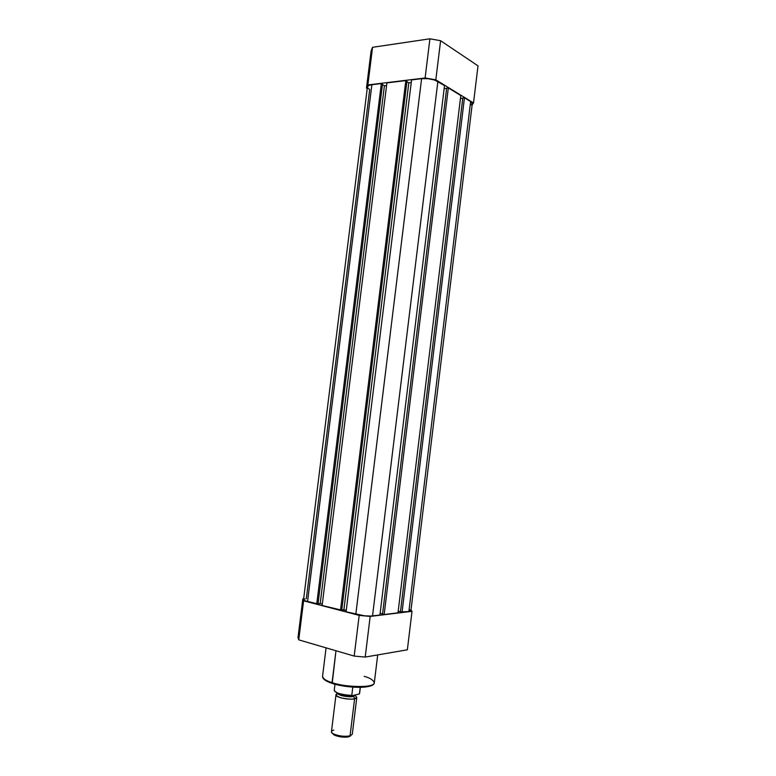 <?xml version="1.0" encoding="UTF-8"?>
<svg xmlns="http://www.w3.org/2000/svg" width="776" height="776" viewBox="0 0 776 776"><rect width="100%" height="100%" fill="white"/><g stroke="black" fill="none" stroke-linecap="round" stroke-linejoin="round"><path stroke-width="1.16" d="M366.485 88.066L371.132 50.789L372.558 47.307L367.873 84.943L372.558 47.307L429.914 38.8L425.112 77.978L367.873 84.943L366.476 88.115L367.223 88.532L366.476 88.115L367.873 84.943L425.112 77.978L435.821 79.831L473.515 102.956L472.118 104.983L473.515 102.956L435.821 79.831L440.603 40.711L429.914 38.8L372.558 47.307L371.122 50.847L366.485 88.018M478.006 65.853L440.603 40.711L478.006 65.853L473.515 102.956L478.006 65.853M440.603 40.711L429.914 38.8L425.112 77.978L435.821 79.831L440.603 40.711M470.169 105.458L472.274 103.722L410.921 610.693L408.874 611.517L470.625 101.569L472.274 103.722L470.625 101.569L464.446 97.786L462.806 97.96L400.435 611.954L402.036 612.351L464.446 97.786L470.625 101.569L408.874 611.517L402.036 612.351L464.446 97.786L462.806 97.96L400.435 611.954L408.874 611.517L410.921 610.693L409.156 609.383M306.316 598.723L369.696 89.55L367.785 88.047L367.514 86.602L368.949 85.428L371.879 84.72C369.124 85.088 367.64 85.826 367.426 86.931L303.552 599.673C303.542 600.304 304.871 600.973 307.538 601.691L371.879 84.72L307.538 601.691L316.724 604.097L381.336 83.575L371.879 84.72L381.336 83.575L382.49 84.225L318.005 603.971L316.724 604.097L381.336 83.575L382.49 84.225L318.005 603.971L304.774 600.76L303.571 599.867L305.026 598.897M382.442 84.632L384.411 85.748L320.197 603.524L318.024 603.747L320.197 603.524L384.411 85.748L386.584 85.486L384.411 85.748L382.442 84.632M322.302 604.077L320.197 603.524L322.302 604.077M322.127 605.513L386.904 82.896L322.127 605.513L340.489 610.324L405.819 80.597L386.904 82.896L405.819 80.597L406.964 81.267L341.76 610.178L340.489 610.324L405.819 80.597L406.964 81.267L341.76 610.178L322.127 605.513M406.915 81.703L408.826 82.819L343.904 609.713L341.789 609.946L346.271 610.334L343.904 609.713L408.826 82.819L411.261 82.528L408.826 82.819L406.915 81.703M346.086 611.789L411.581 79.899L346.086 611.789L355.806 614.33L421.591 78.677L411.581 79.899L421.591 78.677L355.806 614.33C361.994 615.775 367.572 616.319 372.529 615.931L437.868 81.49C433.328 79.152 427.896 78.211 421.591 78.677L428.1 78.696L434.638 80.054L444.522 85.573L379.92 615.038L372.529 615.931L437.868 81.49L444.522 85.573L379.92 615.038L370.947 616.057L364.633 615.824L346.086 611.789M380.133 613.312L382.558 613.932L380.133 613.312M446.636 88.416L444.134 88.697L446.636 88.416M446.675 88.095L382.539 614.107L384.159 614.524L448.334 87.911L446.675 88.095L382.539 614.107L384.159 614.524L448.334 87.911L460.798 95.555L397.991 612.846L384.159 614.524L397.991 612.846L460.798 95.555L448.334 87.911L446.675 88.095M398.185 611.216L400.455 611.789L398.185 611.216M462.768 98.261L460.44 98.503L462.768 98.261M364.196 676.352C369.832 677.807 373.198 679.951 374.304 682.773C373.838 689.272 337.803 685.955 332.05 682.667L332.516 683.491C337.608 685.363 354.457 688.564 366.718 686.818L364.798 687.061M332.05 682.667C347.59 687.885 374.76 687.846 374.304 682.773C374.294 688.855 347.619 688.487 332.196 683.375L335.979 650.754L332.05 682.667C326.628 681.173 323.456 679.087 322.544 676.42C322.467 678.476 325.629 680.552 332.05 682.667M412.017 611.333L370.181 616.425L359.181 615.378L303.6 600.808L302.834 598.868L303.659 598.791L302.834 598.868L303.6 600.808L359.181 615.378L354.186 656.079L365.215 657.068L407.361 649.803L365.215 657.068L370.181 616.425L412.017 611.333L407.361 649.803L412.017 611.333L411.008 610.004L412.017 611.333M302.824 598.927L298.023 637.513L298.741 639.851L354.186 656.079L298.741 639.851L303.6 600.808L298.741 639.851L298.013 637.552L302.834 598.897M334.534 684.083L351.276 687.002M353.749 687.177L362.838 687.226M368.193 686.556L369.589 686.207M370.782 685.809L371.752 685.353M323.776 678.855L324.368 679.514M325.192 680.183L327.511 681.541M328.927 682.182L330.663 682.861M332.516 683.491L332.196 683.375C325.726 681.279 322.506 678.961 322.544 676.42L326.075 647.853M354.186 656.079L365.215 657.068L370.181 616.425L359.181 615.378L354.186 656.079M356.795 697.42L355.408 695.8C357.338 697.43 357.067 698.41 354.593 698.769L353.808 696.45L354.593 698.769C352.207 699.525 347.551 699.195 340.625 697.76C335.562 695.703 334.592 694.326 337.715 693.628L335.979 694.86C335.174 697.294 348.996 700.214 354.593 698.769L350.054 735.842L352.285 734.271L356.795 697.42L354.593 698.769L350.054 735.842L348.89 736.773L350.81 735.6M337.579 693.385C338.055 695.48 349.258 697.605 353.808 696.45C349.258 697.605 338.055 695.48 337.579 693.385M354.322 695.247L353.808 696.45L354.322 695.247M334.795 691.426L337.89 693.356M339.16 693.812L350.645 695.674M352.255 695.694L359.366 693.967L360.258 687.323L359.366 693.967L352.255 695.694M334.98 684.209L334.243 690.262C335.717 693.094 341.566 694.811 351.78 695.412L352.789 687.119L351.78 695.48M334.349 735.076C338.957 737.006 343.72 737.588 348.657 736.831L349.782 735.91C344.156 736.763 338.724 736.094 333.476 733.902L334.349 735.076L332.555 733.359L333.651 734.668L335.94 735.755L340.906 736.919L346.154 737.171L350.519 735.997M333.476 733.902C330.692 732.292 330.789 731.031 333.787 730.119M335.979 694.86L331.449 731.71C330.595 734.484 344.408 737.578 350.054 735.842M334.243 690.262C335.833 693.443 341.741 695.247 351.964 695.694L351.78 695.412C341.731 694.83 335.882 693.143 334.233 690.339L334.417 689.825M338.19 693.472L349.743 695.645M374.304 682.773L377.699 654.915M360.345 687.323L359.598 693.375M349.782 735.91L348.657 736.831"/></g></svg>
